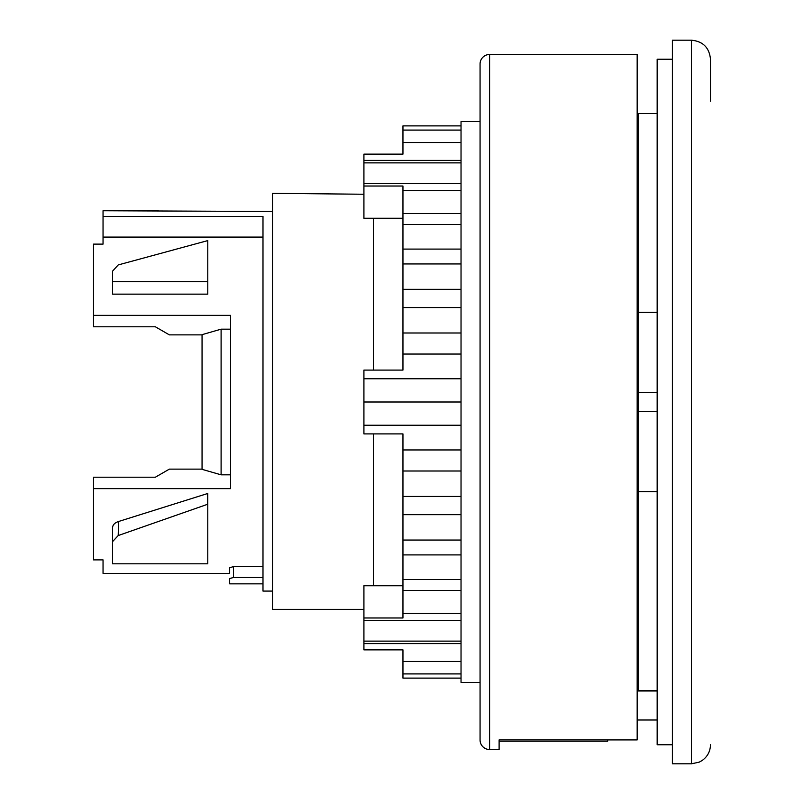 <?xml version="1.0" encoding="UTF-8"?>
<svg xmlns="http://www.w3.org/2000/svg" width="804" height="804" viewBox="0 0 804 804"><rect width="100%" height="100%" fill="white"/><g stroke="black" fill="none" stroke-linecap="round" stroke-linejoin="round"><path stroke-width="1.21" d="M112.56 541.645L112.56 563.805L207.774 563.805L207.774 493.475L118.55 521.505C114.751 522.761 112.751 524.821 112.56 527.685L112.56 541.645L118.208 535.554L118.55 521.505M207.774 504.219L118.208 535.554M202.055 469.124L169.373 469.124L155.353 477.214L93.515 477.214L93.515 488.641L230.617 488.641L230.617 315.359L93.515 315.359L93.515 244.114L103.043 244.114L103.043 237.09L262.988 237.09M93.515 488.641L93.515 559.885L103.043 559.885L103.043 573.383L229.673 573.383L229.673 567.684L229.673 573.383M262.988 566.639L233.482 566.639L229.673 567.684M112.56 281.561L112.56 294.143L207.774 294.143L207.774 240.597L118.208 264.938L112.56 271.149L112.56 281.561L207.774 281.561M207.703 493.475L207.522 504.219M103.043 237.09L103.043 216.397L262.988 216.397L262.988 591.081L272.516 591.081M103.043 216.397L103.043 210.738L272.516 211.492M93.515 315.359L93.515 326.786L155.353 326.786L169.373 334.876L202.055 334.876M229.673 578.498L229.673 583.855L229.673 578.498L233.482 577.513L262.988 577.513M363.921 194.246L272.516 193.332L272.516 609.372L363.921 609.372M103.043 210.738L158.267 210.779M155.353 326.786L159.775 329.338M155.353 477.214L159.775 474.661M638.125 686.676L637.17 686.676M638.125 117.324L637.17 117.324M657.159 690.485L638.125 690.485L638.125 312.354L638.125 392.483L657.159 392.483M657.159 411.517L638.125 411.517L638.125 491.646L657.159 491.646M710.485 101.203L710.485 59.245C709.349 47.677 703.008 41.326 691.44 40.2L672.395 40.2L672.395 763.8L691.44 763.8L691.44 40.2M657.159 312.354L638.125 312.354L638.125 113.515L657.159 113.515M489.596 54.481A9.517 9.517 0 0 0 480.068 63.998L480.068 740.002A9.517 9.517 0 0 0 489.596 749.519L499.113 749.519L499.113 741.228L607.653 741.228L607.653 739.921L637.17 739.921L637.17 54.481L489.596 54.481L489.596 749.519M607.653 739.921L499.113 739.921L499.113 749.519M637.17 690.988L657.159 690.988M461.034 160.388L363.921 160.388L363.921 218.246L373.438 218.246L373.438 370.101M461.034 162.88L363.921 162.88M461.034 183.624L363.921 183.624M461.034 378.764L363.921 378.764L363.921 433.899L402.955 433.899L402.955 617.974L363.921 617.974L363.921 649.863L402.955 649.863L402.955 678.114L461.034 678.114M480.068 121.605L461.034 121.605L461.034 402L363.921 402M461.034 425.236L363.921 425.236M461.034 641.12L363.921 641.12M461.034 620.376L363.921 620.376M461.034 643.612L363.921 643.612M461.034 402L461.034 682.395L480.068 682.395M373.438 433.899L373.438 585.754L402.955 585.754M363.921 617.974L363.921 585.754L373.438 585.754M461.034 142.539L402.955 142.539L402.955 154.137L363.921 154.137L363.921 160.388M461.034 354.051L402.955 354.051L402.955 370.101L363.921 370.101L363.921 378.764M461.034 673.913L402.955 673.913M461.034 661.461L402.955 661.461M461.034 613.512L402.955 613.512M461.034 590.508L402.955 590.508M461.034 579.483L402.955 579.483M461.034 554.911L402.955 554.911M461.034 540.057L402.955 540.057M461.034 514.671L402.955 514.671M461.034 496.44L402.955 496.44M461.034 471.003L402.955 471.003M461.034 449.949L402.955 449.949M461.034 332.997L402.955 332.997L402.955 354.051M461.034 307.56L402.955 307.56L402.955 332.997M461.034 289.329L402.955 289.329L402.955 307.56M461.034 263.943L402.955 263.943L402.955 289.329M461.034 249.089L402.955 249.089L402.955 263.943M461.034 224.517L402.955 224.517L402.955 249.089M461.034 213.492L402.955 213.492L402.955 224.517M461.034 190.488L402.955 190.488L402.955 213.492M402.955 190.488L402.955 186.025L363.921 186.025M461.034 130.087L402.955 130.087L402.955 142.539M461.034 125.886L402.955 125.886L402.955 130.087M373.438 218.246L402.955 218.246M230.617 474.832L221.1 474.832L202.055 469.335L202.055 334.665L221.1 329.168L230.617 329.168M221.1 474.832L221.1 329.168M672.395 744.755L657.159 744.755L657.159 59.245L672.395 59.245M233.482 566.639L233.482 577.513M262.988 583.855L229.673 583.855M691.44 763.8L699.138 762.172L702.143 760.504C707.52 756.634 710.304 751.388 710.485 744.755M637.17 720.002L657.159 720.002"/></g></svg>
